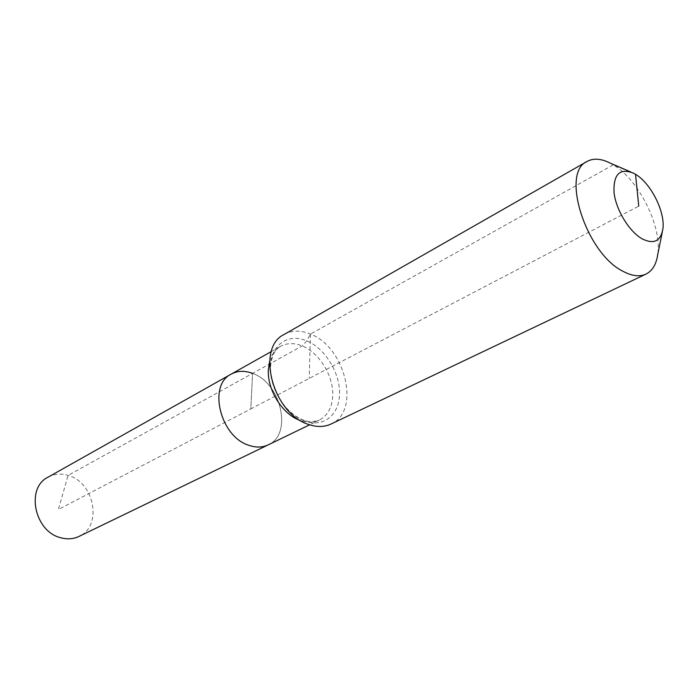 <?xml version="1.0" encoding="UTF-8"?>
<svg xmlns="http://www.w3.org/2000/svg" width="698" height="698" viewBox="0 0 698 698"><rect width="100%" height="100%" fill="white"/><g stroke="black" fill="none" stroke-linecap="round" stroke-linejoin="round"><path stroke-width="0.52" stroke-dasharray="3.49 2.62" d="M48.005 477.196C54.182 473.863 60.874 473.261 68.072 475.39C94.553 482.178 102.763 526.275 78.961 536.439M231.213 374.111C237.625 370.673 244.745 370.429 252.571 373.386C281.233 383.045 292.907 434.47 268.198 444.87C292.907 434.47 281.233 383.045 252.571 373.386L250.826 408.906L58.405 509.47L68.072 475.39L252.571 373.386L250.826 408.906L638.757 206.154M609.651 162.852L613.237 164.85C638.993 179.857 662.341 226.99 657.699 254.77M284.165 334.438C291.991 330.206 300.751 330.084 310.453 334.072C345.545 347.054 360.962 411.619 331 424.044M635.546 174.326L613.237 164.85L310.453 334.072L306.78 340.903L302.234 345.938L252.571 373.386M310.453 334.072L309.214 378.386M269.585 361.555C271.583 354.471 275.282 349.384 280.666 346.278C287.087 342.849 294.277 342.735 302.234 345.938C319.161 352.621 333.4 375.664 332.728 395.129C332.265 407.257 327.781 415.598 319.274 420.152C313.655 422.805 307.364 422.927 300.402 420.528M304.433 420.807C285.648 414.307 269.096 387.818 270.484 366.302C271.068 344.437 288.71 332.824 306.78 340.903C324.902 348.136 340.162 372.845 339.49 393.724C339.56 414.865 323.209 428.249 304.433 420.807M662.812 229.433L662.236 232.286M271.348 351.522L280.666 346.278C277.472 347.97 271.697 352.534 270.545 367.052C270.423 381.37 275.501 394.798 285.779 407.327C291.598 413.644 297.592 417.954 303.761 420.231C308.499 421.566 310.479 422.552 319.274 420.152L309.65 424.812M633.383 173.113L630.704 171.952"/><path stroke-width="1.05" d="M309.65 424.812L78.961 536.439C73.412 539.057 67.418 539.51 60.979 537.809C34.534 531.902 25.433 488.024 48.005 477.196L231.213 374.111C237.625 370.673 244.745 370.429 252.571 373.386M268.198 444.87C262.439 447.584 256.044 447.75 249.029 445.368C220.219 436.869 207.646 385.06 231.213 374.111C207.646 385.06 220.219 436.869 249.029 445.368C256.044 447.75 262.439 447.584 268.198 444.87M635.546 174.326C651.138 183.408 665.656 212.689 662.812 229.433C660.465 241.377 653.546 244.501 642.064 238.803C629.221 231.553 616.09 210.028 614.057 192.805C613.202 174.378 619.641 167.817 633.383 173.113L635.546 174.326L638.757 206.154M662.236 232.286L657.699 254.77C656.26 264.429 652.36 270.868 645.99 274.096C639.638 277.019 632.004 276.103 623.078 271.339C586.076 253.4 560.354 172.659 587.105 161.43C593.387 158.045 600.908 158.516 609.651 162.852L630.704 171.952M645.99 274.096L331 424.044C324.134 427.228 316.447 427.281 307.931 424.209C272.543 413.033 255.8 347.587 284.165 334.438L587.105 161.43M300.402 420.528L299.922 420.353C282.42 414.298 267.064 389.72 268.364 369.696L269.585 361.555M271.348 351.522L231.213 374.111"/></g></svg>
